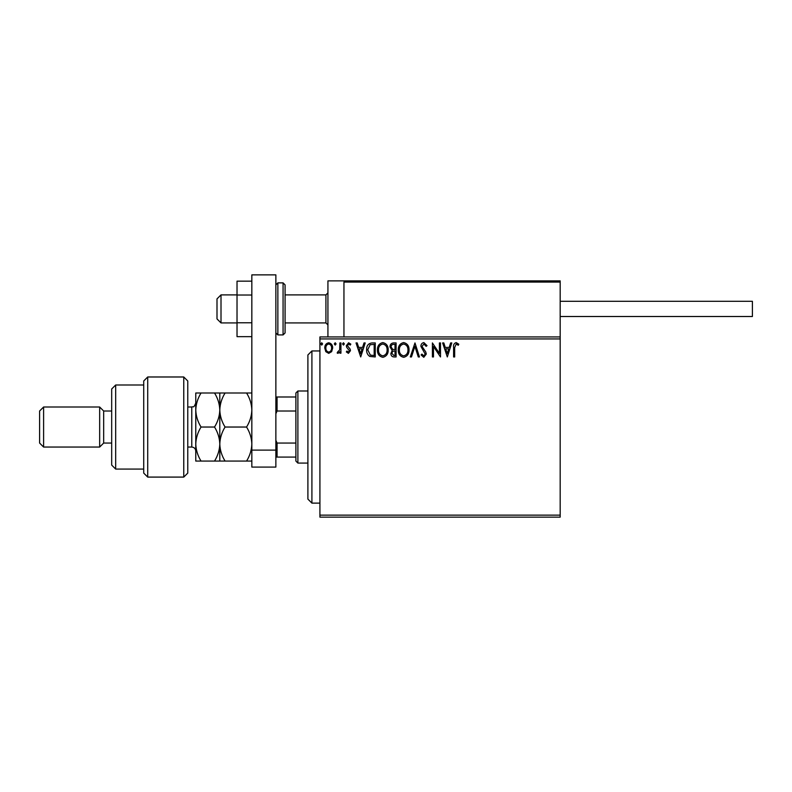 <?xml version="1.0" encoding="UTF-8"?>
<svg xmlns="http://www.w3.org/2000/svg" width="792" height="792" viewBox="0 0 792 792"><rect width="100%" height="100%" fill="white"/><g stroke="black" fill="none" stroke-linecap="round" stroke-linejoin="round"><path stroke-width="1.19" d="M560.182 517.136L319.918 517.136L319.918 515.137L560.182 515.137L560.182 517.136M560.182 338.936L319.918 338.936L319.918 336.937L560.182 336.937L560.182 515.137M331.63 351.668L328.72 353.361L325.809 351.678L324.769 348.034C324.74 345.124 326.057 343.372 328.72 342.758C331.383 343.372 332.699 345.124 332.67 348.034L331.63 351.668M340.936 342.936L340.936 353.183L339.857 353.183L339.857 351.678L337.986 353.361L337.164 353.014L337.679 351.925L339.689 349.896L339.857 342.936L340.936 342.936M348.411 353.361L346.332 351.905L346.965 351.024L348.341 352.103L349.381 350.727L346.678 347.302L346.332 345.718L348.599 342.758L350.816 344.144L350.203 345.094L348.728 344.015L347.411 345.668L350.113 349.094L350.46 350.678L348.411 353.361M372.002 342.936L375.26 342.936L375.26 356.954L369.805 356.45C367.528 354.875 366.468 352.648 366.637 349.767C366.468 345.728 368.26 343.451 372.002 342.936M396.099 342.936L396.099 356.954L394.119 356.954C391.99 356.845 390.911 355.687 390.892 353.48L392.208 350.5L389.991 346.916C390.01 344.599 391.109 343.282 393.297 342.936L396.099 342.936M414.968 342.936L419.463 356.954L418.285 356.954L414.879 346.322L411.474 356.954L410.296 356.954L414.968 342.936M439.412 342.936L440.491 342.936L440.491 356.954L433.481 346.5L433.481 356.954L432.402 356.954L432.402 342.936L439.412 353.371L439.412 342.936M454.677 347.629L454.677 356.954L453.598 356.954L453.598 347.49C453.173 344.946 454.024 343.312 456.162 342.58L458.815 344.203L458.271 345.272L456.182 344.015L454.677 347.629M319.918 338.936L319.918 515.137M447.312 356.954L442.639 342.936L443.817 342.936L445.252 347.431L449.193 347.431L450.628 342.936L451.806 342.936L447.312 356.954M423.859 342.58L427.007 345.649L426.136 346.352L423.938 344.015L421.978 346.391L425.74 351.915L426.294 354.044L423.789 357.311L421.077 354.945L421.918 354.083L423.799 355.875L425.215 354.103L420.898 346.371C420.918 344.272 421.908 343.005 423.859 342.58M409.038 349.886C409.118 353.885 407.345 356.36 403.712 357.311C400.01 356.45 398.188 353.994 398.257 349.955C398.188 345.955 399.98 343.49 403.633 342.58C407.286 343.461 409.088 345.896 409.038 349.886M388.199 349.886C388.278 353.885 386.496 356.36 382.873 357.311C379.16 356.45 377.348 353.994 377.418 349.955C377.348 345.955 379.14 343.49 382.793 342.58C386.447 343.461 388.248 345.896 388.199 349.886M360.707 356.954L356.034 342.936L357.202 342.936L358.647 347.431L362.578 347.431L364.023 342.936L365.201 342.936L360.707 356.954M344.352 343.926L343.451 345.094L342.56 343.926L343.451 342.758L344.352 343.926M336.085 343.926L335.184 345.094L334.293 343.926L335.184 342.758L336.085 343.926M322.611 343.926L321.71 345.094L320.81 343.926L321.71 342.758L322.611 343.926M445.718 348.866L447.223 353.578L448.727 348.866L445.718 348.866M399.336 349.955C399.287 353.163 400.732 355.133 403.673 355.875C406.593 355.103 408.028 353.103 407.959 349.896C408.009 346.708 406.583 344.748 403.673 344.015C400.712 344.738 399.267 346.718 399.336 349.955M393.911 355.519L395.02 355.519L395.02 351.024L394.475 351.024C392.862 351.014 392.03 351.826 391.971 353.46L393.911 355.519M394.475 349.589L395.02 349.589L395.02 344.381L393.792 344.381C392.08 344.352 391.169 345.203 391.07 346.916L392.763 349.421L394.475 349.589M378.497 349.955C378.437 353.163 379.883 355.133 382.823 355.875C385.753 355.103 387.179 353.103 387.12 349.896C387.169 346.708 385.734 344.748 382.823 344.015C379.873 344.738 378.428 346.718 378.497 349.955M374.18 355.519L374.18 344.381L370.141 344.738L367.716 349.777L370.369 355.123L374.18 355.519M359.103 348.866L360.617 353.578L362.122 348.866L359.103 348.866M325.849 348.025C325.799 350.203 326.759 351.559 328.72 352.103C330.68 351.559 331.64 350.203 331.591 348.025C331.64 345.857 330.69 344.52 328.72 344.015C326.75 344.52 325.799 345.857 325.849 348.025M327.928 336.937L327.928 280.873L367.973 280.873M345.144 280.873L343.946 282.071L345.144 280.873L558.984 280.873L560.182 282.071L560.182 280.873L520.136 280.873M221.008 322.918L216.998 318.909L216.998 298.891L221.008 294.891L221.008 322.918L237.026 322.918M285.08 322.918L325.918 322.918L325.918 294.891L327.928 292.882M558.984 280.873L560.182 282.071L343.946 282.071L343.946 336.937M560.182 282.071L560.182 336.937M500.118 280.873L498.118 280.873M486.1 280.873L402.009 280.873M389.991 280.873L382.783 280.873M370.775 280.873L369.171 280.873M560.182 301.297L752.4 301.297L752.4 316.513L560.182 316.513L736.382 316.513M251.836 336.649L237.026 336.649L237.026 295.03L251.836 295.03M237.026 322.77L251.836 322.77M237.026 295.03L237.026 281.16L251.836 281.16M251.836 467.082L251.836 274.864L275.863 274.864L275.863 467.082L251.836 467.082M251.836 450.103L275.863 450.103M285.08 284.873L285.08 332.927L283.071 334.927L283.071 282.873L285.08 284.873M311.909 503.118L307.9 499.118L307.9 354.955L311.909 350.945L311.909 503.118L319.918 503.118M297.891 463.072L295.891 461.073L295.891 393L297.891 390.991L297.891 463.072L307.9 463.072M295.891 411.018L277.071 411.018L275.863 413.761M275.863 440.312L277.071 443.055L277.071 457.073L275.863 457.073M295.891 443.055L277.071 443.055M275.863 397L277.071 397L277.071 411.018M295.891 397L277.071 397M295.891 457.073L277.071 457.073M183.764 376.982L187.763 380.982L187.763 473.091L183.764 477.091L183.764 376.982L147.718 376.982L147.718 477.091L183.764 477.091M115.681 469.082L111.682 465.082L111.682 388.991L115.681 384.991L115.681 469.082L143.718 469.082M111.682 443.055L103.673 443.055L103.673 411.018L99.663 407.009L99.663 447.054L43.6 447.054L43.6 407.009L99.663 407.009M43.6 447.054L39.6 443.055L39.6 411.018L43.6 407.009M147.718 477.091L143.718 473.091L143.718 380.982L147.718 376.982M219.8 461.073L219.8 444.055C219.592 450.054 217.84 455.727 214.533 461.073L225.067 461.073C221.77 455.737 220.018 450.064 219.8 444.055C220.018 438.025 221.77 432.353 225.067 427.037C221.78 421.74 220.018 416.067 219.8 410.018C220.008 404.039 221.76 398.366 225.067 393L246.569 393C249.866 398.297 251.618 403.969 251.836 410.018C251.638 415.998 249.886 421.671 246.569 427.037C249.876 432.373 251.628 438.045 251.836 444.055C251.618 450.084 249.866 455.756 246.569 461.073L251.836 461.073M225.067 427.037L246.569 427.037M225.067 393L214.533 393C217.83 398.297 219.582 403.969 219.8 410.018L219.8 393M251.836 393L246.569 393M225.067 461.073L246.569 461.073M219.8 444.055L219.8 410.018C219.602 415.998 217.85 421.671 214.533 427.037C217.84 432.363 219.592 438.035 219.8 444.055M201.039 393C197.733 398.366 195.98 404.039 195.773 410.018C195.99 416.067 197.752 421.74 201.039 427.037C197.743 432.382 195.99 438.055 195.773 444.055C195.99 450.074 197.743 455.747 201.039 461.073L195.773 461.073L195.773 393L214.533 393M201.039 427.037L214.533 427.037M201.039 461.073L214.533 461.073M275.863 284.873L277.863 282.873L277.863 334.927L283.071 334.927M187.763 447.054L191.773 447.054L191.773 407.009C193.06 405.969 193.406 409.028 195.773 403.009M325.918 322.918L327.928 324.918M221.008 294.891L237.026 294.891M285.08 294.891L325.918 294.891M277.863 282.873L283.071 282.873M277.863 334.927L275.863 332.927M311.909 350.945L319.918 350.945M297.891 390.991L307.9 390.991M103.673 411.018L111.682 411.018M115.681 384.991L143.718 384.991M103.673 443.055L99.663 447.054M191.773 447.054C194.198 447.292 195.535 448.628 195.773 451.064M187.763 407.009L191.773 407.009"/></g></svg>

